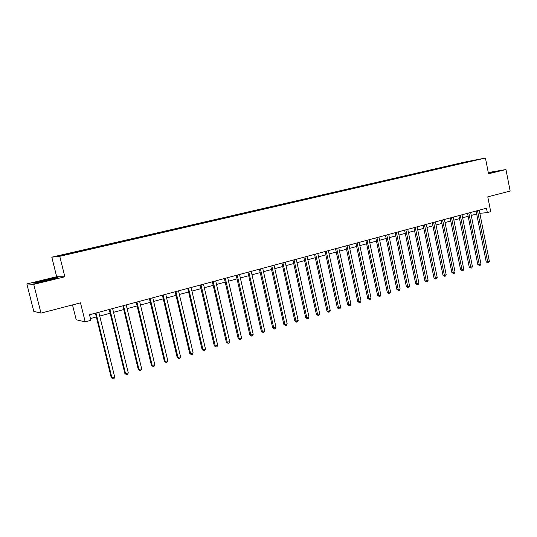 <?xml version="1.0" encoding="UTF-8"?>
<svg xmlns="http://www.w3.org/2000/svg" width="537" height="537" viewBox="0 0 537 537"><rect width="100%" height="100%" fill="white"/><g stroke="black" fill="none" stroke-linecap="round" stroke-linejoin="round"><path stroke-width="0.81" d="M68.494 254.223L64.252 255.135L68.494 254.223M72.508 304.915L76.2 319.77L85.208 321.871L90.894 320.327L89.518 314.756L486.468 208.208L487.327 212.571L490.697 211.652L487.777 196.857L510.15 191.038L505.968 169.538L488.287 172.545M26.85 283.939L33.791 311.373L40.98 313.118L33.73 284.362L64.849 276.79L59.761 256.31L51.8 257.169L56.667 276.723L26.85 283.939L33.73 284.362M59.761 256.31L485.435 158.032L464.418 162.134L51.8 257.169M475.641 160.107L480.112 159.167L475.661 160.214M458.987 164.033L458.638 163.678L455.316 164.322L72.314 252.565L73.717 252.397L73.884 252.759M458.638 163.678L476.453 159.878L467.23 162.134M73.717 252.397L58.58 255.88L61.977 255.505L78.852 251.772L467.284 161.993M85.208 321.871L80.503 302.834L40.98 313.118M485.435 158.032L488.529 173.773L505.968 169.538M479.83 213.35L487.327 212.571M90.458 318.562L96.338 316.971M99.721 316.051L110.152 313.232M113.522 312.312L123.738 309.547M127.108 308.634L137.116 305.929M140.479 305.016L150.293 302.365M153.649 301.452L163.255 298.854M166.604 297.941L176.029 295.397M179.371 294.491L188.601 291.987M191.937 291.088L200.986 288.637M204.315 287.738L213.182 285.335M216.505 284.435L225.204 282.079M228.514 281.18L237.039 278.878M240.348 277.978L248.712 275.716M252.007 274.823L260.203 272.601M263.499 271.715L271.541 269.534M274.823 268.648L282.71 266.513M285.986 265.627L293.719 263.533M296.988 262.647L304.573 260.593M307.829 259.707L315.273 257.693M318.528 256.814L325.825 254.84M329.074 253.961L336.236 252.021M339.471 251.141L346.499 249.242M349.728 248.369L356.622 246.503M359.844 245.631L366.61 243.798M369.818 242.925L376.464 241.126M379.666 240.261L386.184 238.495M389.372 237.636L395.776 235.897M398.957 235.038L405.24 233.34M408.415 232.481L414.584 230.809M417.746 229.95L423.8 228.312M426.955 227.46L432.903 225.849M436.044 224.996L441.884 223.419M445.019 222.566L450.751 221.016M453.879 220.17L459.504 218.646M462.626 217.8L468.15 216.304M471.264 215.465L476.688 213.995M455.316 164.322L455.423 164.859M488.448 173.364L495.96 171.41L488.328 172.76M64.849 276.79L56.667 276.723M35.516 283.174L58.05 277.703L55.64 277.669L43.47 280.314L33.388 283.059L35.516 283.174M476.091 210.994L486.233 261.962L487.703 261.928L477.5 210.618M489.375 261.412L488.657 262.694L487.985 262.902L487.703 261.928L489.375 261.412L479.199 210.182M487.985 262.902L486.233 261.962M467.552 213.29L477.809 264.56L479.259 264.533L468.828 212.947M480.957 264.009L480.232 265.298L479.554 265.506L479.259 264.533L480.957 264.009L470.66 212.451M479.554 265.506L477.809 264.56M458.9 215.612L469.271 267.191L470.714 267.171L460.276 215.243M472.432 266.641L471.708 267.936L471.023 268.151L470.714 267.171L472.432 266.641L462.021 214.773M471.023 268.151L469.271 267.191M450.134 217.962L460.625 269.856L462.055 269.843L451.503 217.599M463.793 269.305L463.075 270.608L462.377 270.823L462.055 269.843L463.793 269.305L453.268 217.123M462.377 270.823L460.625 269.856M441.26 220.345L451.872 272.554L453.288 272.548L442.616 219.982M455.054 272.004L454.329 273.313L453.624 273.534L453.288 272.548L455.054 272.004L444.401 219.505M453.624 273.534L451.872 272.554M491.415 172.713L488.388 173.055M488.368 172.941L494.691 171.813M51.713 279.441L53.062 278.79L44.45 280.562C39.006 281.925 37.154 282.529 38.886 282.381L39.946 282.207M46.961 280.683L49.525 280.039M34.187 283.1L43.598 280.536L56.976 277.998M432.272 222.761L443.005 275.293L444.408 275.293L433.607 222.399M446.193 274.743L445.468 276.058L444.757 276.28L444.408 275.293L446.193 274.743L435.42 221.929M444.757 276.28L443.005 275.293M423.163 225.204L434.024 278.059L435.413 278.065L424.485 224.849M437.219 277.508L436.5 278.831L435.776 279.059L435.413 278.065L437.219 277.508L426.324 224.372M435.776 279.059L434.024 278.059M413.933 227.681L424.921 280.864L426.297 280.878L415.242 227.326M428.13 280.314L427.405 281.65L426.673 281.871L426.297 280.878L428.13 280.314L417.101 226.829M426.673 281.871L424.921 280.864M404.589 230.192L415.705 283.711L417.068 283.731L405.878 229.843M418.92 283.16L418.195 284.496L417.457 284.724L417.068 283.731L418.92 283.16L407.764 229.333M417.457 284.724L415.705 283.711M395.111 232.729L406.361 286.59L407.711 286.617L396.393 232.387M409.59 286.04L408.865 287.382L408.113 287.617L407.711 286.617L409.59 286.04L398.3 231.897M408.113 287.617L406.361 286.59M385.512 235.307L396.897 289.51L398.226 289.544L386.774 234.971M400.132 288.953L399.414 290.309L398.649 290.544L398.226 289.544L400.132 288.953L388.707 234.447M398.649 290.544L396.897 289.51M375.786 237.918L387.305 292.464L388.62 292.511L376.927 237.616M390.553 291.913L389.828 293.276L389.057 293.511L388.62 292.511L390.553 291.913L378.988 237.059M389.057 293.511L387.305 292.464M365.925 240.563L377.585 295.464L378.887 295.518L367.046 240.267M380.84 294.914L380.122 296.283L379.337 296.525L378.887 295.518L380.84 294.914L369.134 239.703M379.337 296.525L377.585 295.464M355.93 243.248L367.731 298.498L369.013 298.559L357.132 242.925M371 297.948L370.275 299.324L369.483 299.572L369.013 298.559L371 297.948L359.152 242.402M369.483 299.572L367.731 298.498M345.794 245.966L357.749 301.579L359.011 301.653L346.983 245.651M361.018 301.029L360.3 302.412L359.495 302.66L359.011 301.653L361.018 301.029L349.03 245.12M359.495 302.66L357.749 301.579M335.524 248.725L347.62 304.701L348.869 304.781L336.692 248.409M350.909 304.15L350.184 305.546L349.372 305.795L348.869 304.781L350.909 304.15L338.76 247.859M349.372 305.795L347.62 304.701M325.107 251.524L337.357 307.869L338.585 307.956L326.254 251.215M340.653 307.318L339.928 308.715L339.102 308.97L338.585 307.956L340.653 307.318L328.355 250.651M339.102 308.97L337.357 307.869M314.541 254.357L326.952 311.077L328.154 311.171L315.669 254.055M330.255 310.527L329.53 311.937L328.698 312.192L328.154 311.171L330.255 310.527L317.803 253.504M328.698 312.192L326.952 311.077M303.835 257.23L316.394 314.326L317.582 314.434L304.935 256.934M319.71 313.783L318.991 315.199L318.139 315.461L317.582 314.434L319.71 313.783L307.097 256.357M318.139 315.461L316.394 314.326M292.967 260.15L305.694 317.629L306.855 317.75L294.048 259.854M309.017 317.078L308.298 318.508L307.433 318.77L306.855 317.75L309.017 317.078L296.236 259.27M307.433 318.77L305.694 317.629M281.945 263.103L294.84 320.978L295.981 321.106L282.918 262.841M298.169 320.428L297.451 321.864L296.578 322.133L295.981 321.106L298.169 320.428L285.228 262.224M296.578 322.133L294.84 320.978M270.769 266.104L283.825 324.375L284.946 324.509L271.803 265.828M287.167 323.824L286.449 325.268L285.563 325.543L284.946 324.509L287.167 323.824L274.058 265.224M285.563 325.543L283.825 324.375M259.425 269.151L272.655 327.818L273.756 327.966L260.438 268.876M276.005 327.268L275.286 328.718L274.387 329L273.756 327.966L276.005 327.268L262.721 268.265M274.387 329L272.655 327.818M247.919 272.239L261.324 331.309L262.398 331.47L248.819 271.997M264.681 330.765L263.969 332.222L263.056 332.504L262.398 331.47L264.681 330.765L251.222 271.353M263.056 332.504L261.324 331.309M236.24 275.374L249.826 334.86L250.873 335.028L237.2 275.119M253.189 334.309L252.477 335.779L251.551 336.068L250.873 335.028L253.189 334.309L239.556 274.481M251.551 336.068L249.826 334.86M224.392 278.555L238.16 338.458L239.18 338.639L225.318 278.307M241.529 337.914L240.818 339.384L239.878 339.679L239.18 338.639L241.529 337.914L227.708 277.663M239.878 339.679L238.16 338.458M212.363 281.784L226.312 342.103L227.305 342.297L213.189 281.563M229.695 341.566L228.984 343.049L228.03 343.344L227.305 342.297L229.695 341.566L215.686 280.891M228.03 343.344L226.312 342.103M200.153 285.06L214.297 345.815L215.263 346.016L201.019 284.825M217.686 345.271L216.975 346.768L216.008 347.063L215.263 346.016L217.686 345.271L203.489 284.187M216.008 347.063L214.297 345.815M187.755 288.389L202.093 349.574L203.033 349.795L188.527 288.181M205.49 349.037L204.785 350.54L203.805 350.842L203.033 349.795L205.49 349.037L191.098 287.51M203.805 350.842L202.093 349.574M175.169 291.766L189.709 353.393L190.615 353.628L175.908 291.564M193.112 352.856L192.407 354.366L191.414 354.675L190.615 353.628L193.112 352.856L178.519 290.866M191.414 354.675L189.709 353.393M162.389 295.196L177.129 357.273L178.009 357.514L163.161 294.988M180.546 356.736L179.841 358.253L178.828 358.568L178.009 357.514L180.546 356.736L165.745 294.316M178.828 358.568L177.129 357.273M149.407 298.679L164.362 361.206L165.201 361.468L150.152 298.478M167.779 360.676L167.081 362.207L166.054 362.522L165.201 361.468L167.779 360.676L152.77 297.78M166.054 362.522L164.362 361.206M136.223 302.217L151.387 365.207L152.199 365.482L136.935 302.029M154.817 364.677L154.119 366.214L153.079 366.536L152.199 365.482L154.817 364.677L139.6 301.338M153.079 366.536L151.387 365.207M122.832 305.808L138.217 369.268L138.996 369.557L123.503 305.634M141.654 368.738L140.956 370.288L139.895 370.617L138.996 369.557L141.654 368.738L126.208 304.909M139.895 370.617L138.217 369.268M109.233 309.46L124.832 373.396L125.577 373.698L109.863 309.292M128.276 372.866L127.584 374.423L126.504 374.759L125.577 373.698L128.276 372.866L112.609 308.553M126.504 374.759L124.832 373.396M95.405 313.172L111.24 377.592L111.944 377.907L96.002 313.011M114.69 377.061L113.998 378.632L112.904 378.968L111.944 377.907L114.69 377.061L98.788 312.265M112.904 378.968L111.24 377.592M52.707 279.133L53.062 278.79"/></g></svg>
